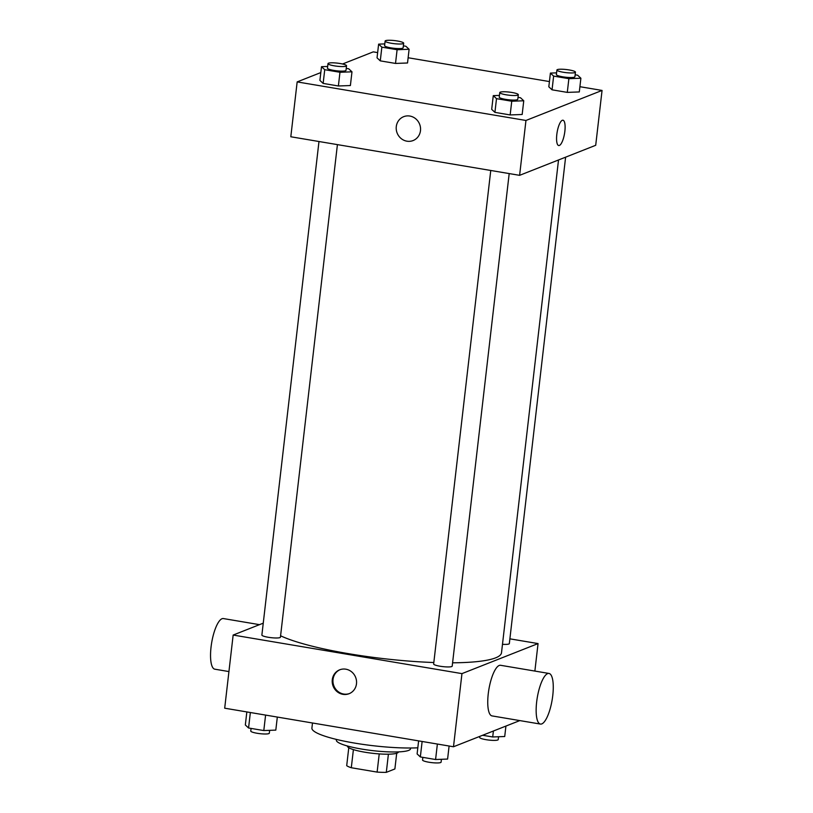 <?xml version="1.0" encoding="UTF-8"?>
<svg xmlns="http://www.w3.org/2000/svg" width="813" height="813" viewBox="0 0 813 813"><rect width="100%" height="100%" fill="white"/><g stroke="black" fill="none" stroke-linecap="round" stroke-linejoin="round"><path stroke-width="1.22" d="M396.703 753.255L394.884 768.956L386.307 772.35A25.071 4.177 6.6 0 1 377.12 772.096L351.297 767.736A25.071 4.177 6.6 0 1 346.704 765.673L348.777 747.706M353.401 749.606L351.297 767.736M379.224 753.905L377.12 772.096M398.421 751.893L398.411 751.984A25.67 4.278 -173.4 0 1 364.864 752.208A25.67 4.278 -173.4 0 1 347.415 746.08L347.425 745.999M388.401 754.19L386.307 772.35M410.616 748.001L410.535 748.753A37.337 6.219 -173.4 0 1 361.734 749.078A37.337 6.219 -173.4 0 1 336.348 740.165L336.44 739.424M417.821 747.808A63.008 10.488 -173.4 0 1 354.742 743.112A63.008 10.488 -173.4 0 1 311.907 728.072L312.497 722.991M519.802 720.592L453.491 746.761L224.693 708.194L233.158 635.055L263.249 623.175M509.883 638.835L538.054 643.581L461.957 673.621L453.491 746.761M461.957 673.621L233.158 635.055M332.283 679.729A12.835 12.083 68.5 0 1 339.671 669.821A12.835 12.083 68.5 0 1 355.627 677.331A12.835 12.083 68.5 0 1 349.092 693.702A12.835 12.083 68.5 0 1 332.283 679.729M280.587 635.786A116.676 19.431 6.6 0 0 433.827 662.524M452.587 662.808A116.676 19.431 6.6 0 0 501.509 652.727L558.521 159.968M502.485 644.303A9.329 1.555 6.6 0 0 509.334 643.591L565.614 157.173M490.757 170.466L433.654 663.997A9.329 1.555 6.6 0 0 442.75 666.609A9.329 1.555 6.6 0 0 452.201 666.142L509.192 173.576M318.981 141.513L261.877 635.044A9.329 1.555 6.6 0 0 270.973 637.656A9.329 1.555 6.6 0 0 280.424 637.189L337.415 144.623M538.054 643.581L534.873 671.071M540.442 724.068L492.038 715.907A25.67 7.52 -80.4 0 1 488.887 689.353A25.67 7.52 -80.4 0 1 500.574 665.288L548.968 673.449A25.67 7.52 -80.4 0 1 552.474 697.788A25.67 7.52 -80.4 0 1 541.793 723.905A25.67 7.52 -80.4 0 1 540.442 724.068A25.67 7.52 -80.4 0 1 537.291 697.503A25.67 7.52 -80.4 0 1 548.968 673.449M259.499 624.658L223.372 618.561A25.67 7.52 99.6 0 0 222.01 618.734A25.67 7.52 99.6 0 0 211.339 644.841A25.67 7.52 99.6 0 0 214.835 669.19L228.931 671.568M349.458 693.55A12.835 12.083 68.5 0 1 333.025 679.434A12.835 12.083 68.5 0 1 340.047 669.688M579.913 86.706L602.057 90.436L595.705 145.293L519.609 175.334L290.81 136.767L297.162 81.91L320.82 72.57M602.057 90.436L525.96 120.466L519.609 175.334M525.96 120.466L297.162 81.91M413.095 140.558A12.835 12.083 68.5 0 1 396.287 126.574A12.835 12.083 68.5 0 1 403.675 116.676A12.835 12.083 68.5 0 1 419.62 124.186A12.835 12.083 68.5 0 1 413.095 140.558A12.835 12.083 68.5 0 1 396.287 126.574A12.835 12.083 68.5 0 1 403.675 116.676M575.147 74.786L577.657 75.213L580.889 78.231L579.303 91.94L567.291 92.387L552.047 89.816L548.816 86.808L550.411 73.089L556.58 72.855M346.236 68.383L348.747 68.81L351.978 71.818L350.393 85.538L338.381 85.985L323.137 83.414L319.905 80.396L321.501 66.686L327.669 66.453M342.547 63.993L373.248 51.869L377.649 52.611M408.136 57.753L549.425 81.564M518.013 97.336L520.533 97.763L523.755 100.782L522.17 114.491L510.158 114.938L494.924 112.367L491.692 109.349L493.278 95.639L499.446 95.406M403.37 45.833L405.88 46.26L409.112 49.278L407.526 62.987L395.514 63.434L380.271 60.863L377.039 57.845L378.624 44.136L384.793 43.902M562.962 120.222A12.835 3.76 -80.4 0 1 564.71 132.397A12.835 3.76 -80.4 0 1 559.374 145.456A12.835 3.76 -80.4 0 1 558.704 145.537A12.835 3.76 -80.4 0 1 557.129 132.255A12.835 3.76 -80.4 0 1 562.972 120.222A12.835 3.76 -80.4 0 1 564.72 132.397A12.835 3.76 -80.4 0 1 559.385 145.456A12.835 3.76 -80.4 0 1 558.704 145.537M409.112 49.278L397.1 49.725L381.856 47.154L378.624 44.136M385.128 41.056L384.6 45.63A9.329 1.555 6.6 0 0 393.695 48.252A9.329 1.555 6.6 0 0 403.146 47.774L403.675 43.211A9.329 1.555 6.6 0 0 395.972 40.772A9.329 1.555 6.6 0 0 385.596 40.65A9.329 1.555 6.6 0 0 385.128 41.056A9.329 1.555 6.6 0 0 394.224 43.678A9.329 1.555 6.6 0 0 403.675 43.211M397.1 49.725L395.514 63.434M381.856 47.154L380.271 60.863M580.889 78.231L568.876 78.678L553.633 76.107L550.411 73.089M556.905 70.009L556.377 74.583A9.329 1.555 6.6 0 0 565.472 77.205A9.329 1.555 6.6 0 0 574.923 76.727L575.452 72.164A9.329 1.555 6.6 0 0 567.748 69.725A9.329 1.555 6.6 0 0 557.372 69.603A9.329 1.555 6.6 0 0 556.905 70.009A9.329 1.555 6.6 0 0 566 72.631A9.329 1.555 6.6 0 0 575.452 72.164M568.876 78.678L567.291 92.387M553.633 76.107L552.047 89.816M351.978 71.818L339.966 72.276L324.733 69.705L321.501 66.686M327.995 63.607L327.466 68.18A9.329 1.555 6.6 0 0 336.562 70.802A9.329 1.555 6.6 0 0 346.013 70.325L346.541 65.751A9.329 1.555 6.6 0 0 338.838 63.323A9.329 1.555 6.6 0 0 328.472 63.201A9.329 1.555 6.6 0 0 327.995 63.607A9.329 1.555 6.6 0 0 337.09 66.229A9.329 1.555 6.6 0 0 346.541 65.751M339.966 72.276L338.381 85.985M324.733 69.705L323.137 83.414M523.755 100.782L511.753 101.229L496.509 98.658L493.278 95.639M499.771 92.56L499.243 97.133A9.329 1.555 6.6 0 0 508.338 99.755A9.329 1.555 6.6 0 0 517.79 99.277L518.318 94.704A9.329 1.555 6.6 0 0 510.615 92.276A9.329 1.555 6.6 0 0 500.249 92.154A9.329 1.555 6.6 0 0 499.771 92.56A9.329 1.555 6.6 0 0 508.867 95.182A9.329 1.555 6.6 0 0 518.318 94.704M511.753 101.229L510.158 114.938M496.509 98.658L494.924 112.367M505.93 726.06L504.721 736.517L492.708 736.964L482.617 735.267M493.4 731.009L492.708 736.964M479.802 736.375L479.68 737.442A9.329 1.555 6.6 0 0 488.776 740.064A9.329 1.555 6.6 0 0 498.227 739.596L498.552 736.751M277.324 717.066L275.81 730.115L263.798 730.562L248.565 727.991L245.333 724.972L246.837 711.924M265.597 715.084L263.798 730.562M250.353 712.523L248.565 727.991M251.075 728.418L250.77 731.039A9.329 1.555 6.6 0 0 259.865 733.661A9.329 1.555 6.6 0 0 269.316 733.184L269.642 730.348M449.101 746.019L447.597 759.068L435.585 759.515L420.341 756.944L417.11 753.925L418.614 740.887M437.374 744.047L435.585 759.515M422.13 741.476L420.341 756.944M422.851 757.37L422.547 759.992A9.329 1.555 6.6 0 0 431.642 762.614A9.329 1.555 6.6 0 0 441.093 762.147L441.418 759.301"/></g></svg>
